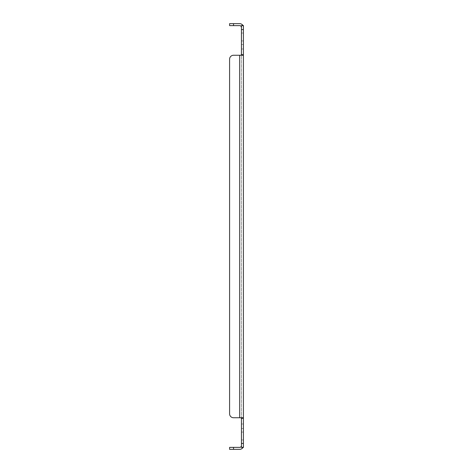 <?xml version="1.0" encoding="UTF-8"?>
<svg xmlns="http://www.w3.org/2000/svg" width="473" height="473" viewBox="0 0 473 473"><rect width="100%" height="100%" fill="white"/><g stroke="black" fill="none" stroke-linecap="round" stroke-linejoin="round"><path stroke-width="0.35" stroke-dasharray="2.37 1.77" d="M241.437 46.762L241.437 44.539L241.437 46.762M241.437 36.983L241.437 40.932L241.437 36.983M241.437 436.017L241.437 432.068L241.437 436.017M241.437 426.238L241.437 424.015L241.437 426.238M241.437 417.99L241.437 418.303L241.437 417.99M241.035 55.258L242.56 55.258L241.035 55.258L241.437 55.258L241.437 417.742L241.437 55.01L239.669 55.258L241.035 55.258L241.437 54.697L241.437 55.01L241.437 25.625L241.437 27.393L241.437 25.625L242.324 25.625L241.437 25.625L241.035 26.269A1.768 1.768 0 0 0 239.669 25.625L229.588 25.625L229.588 23.65L239.669 23.65A3.743 3.743 0 0 1 242.56 25.016L243.412 25.625L241.437 25.625M241.437 443.426L241.437 418.303L243.412 418.303L243.412 447.375L241.437 447.375L241.437 443.426L243.412 443.426M241.437 445.607L241.437 447.375L241.437 445.607M243.412 46.762L243.412 44.539L243.412 46.762M243.412 36.983L243.412 40.932L243.412 36.983M243.412 436.017L243.412 432.068L243.412 436.017M243.412 426.238L243.412 424.015L243.412 426.238M241.035 417.742L242.56 417.742L239.669 417.742L241.035 417.742L241.437 418.303M241.437 27.393L241.035 26.269L241.821 25.625M243.412 25.625L243.412 54.697L241.437 54.697M243.412 447.375L241.437 447.375L243.412 447.375L243.412 445.607L243.412 447.375L242.56 447.984A3.743 3.743 0 0 1 239.669 449.35L229.588 449.35L229.588 447.375L239.669 447.375A1.768 1.768 0 0 0 241.035 446.731L241.437 447.375M243.412 417.742L242.56 417.742L243.412 418.303L243.412 54.697L242.56 55.258L233.538 55.258A3.95 3.95 0 0 0 229.588 59.208L229.588 413.792A3.95 3.95 0 0 0 233.538 417.742L239.669 417.742L239.669 55.258L233.538 55.258L239.669 55.258L239.669 417.742L239.669 55.258M241.035 26.269L242.56 25.016L243.359 26.754L242.56 25.016M229.588 59.208A3.95 3.95 0 0 1 233.538 55.258A3.95 3.95 0 0 0 229.588 59.208L229.588 413.792A3.95 3.95 0 0 0 233.538 417.742A3.95 3.95 0 0 1 229.588 413.792M233.538 417.742L242.56 417.742M241.821 447.375L241.035 446.731L242.56 447.984L243.359 446.246L242.56 447.984M243.412 27.393L243.359 26.754L243.412 27.393M243.412 55.258L242.56 55.258M243.412 445.607L243.359 446.246L243.412 445.607M243.412 29.574L241.437 29.574M233.538 25.625L233.538 23.65M233.538 449.35L233.538 447.375M241.437 48.985L243.412 48.985L241.437 48.985M241.437 44.539L243.412 44.539L241.437 44.539M241.437 40.932L243.412 40.932L241.437 40.932M241.437 33.033L243.412 33.033L241.437 33.033M241.437 439.967L243.412 439.967L241.437 439.967M241.437 432.068L243.412 432.068L241.437 432.068M241.437 428.461L243.412 428.461L241.437 428.461M241.437 424.015L243.412 424.015L241.437 424.015M241.443 25.938L242.383 25.625L241.443 25.938M241.443 447.062L242.383 447.375L241.443 447.062"/><path stroke-width="0.71" d="M241.437 29.574L241.437 54.697L243.412 54.697L243.412 25.625L241.437 25.625L241.437 29.574L243.412 29.574M243.412 447.375L243.412 418.303L241.437 418.303L241.437 447.375L241.035 446.731A1.768 1.768 0 0 1 239.669 447.375L229.588 447.375L229.588 449.35L239.669 449.35A3.743 3.743 0 0 0 242.56 447.984L243.412 447.375L241.437 447.375M241.035 417.742L241.437 418.303M241.035 55.258L241.437 54.697M241.437 27.393L241.035 26.269L241.437 25.625M241.821 25.625L242.56 25.016A3.743 3.743 0 0 0 239.669 23.65L229.588 23.65L229.588 25.625L239.669 25.625A1.768 1.768 0 0 1 241.035 26.269L241.035 26.269M241.336 446.205L241.035 446.731L241.336 446.199M243.412 55.258L242.56 55.258L243.412 54.697L243.412 418.303L242.56 417.742L233.538 417.742A3.95 3.95 0 0 1 229.588 413.792L229.588 59.208A3.95 3.95 0 0 1 233.538 55.258L239.669 55.258L239.669 417.742L233.538 417.742M242.56 55.258L239.669 55.258M242.56 25.016L243.412 25.625M241.821 447.375L242.56 447.984M243.412 417.742L242.56 417.742M229.588 413.792L229.588 59.208M241.437 443.426L243.412 443.426M233.538 23.65L233.538 25.625M233.538 447.375L233.538 449.35"/></g></svg>
